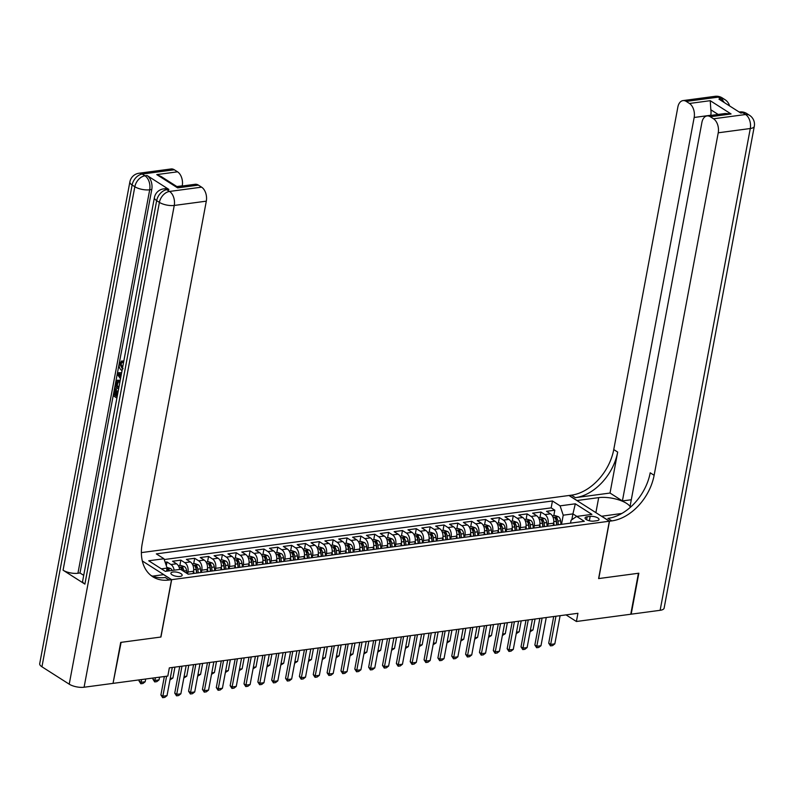 <?xml version="1.0" encoding="UTF-8"?>
<svg xmlns="http://www.w3.org/2000/svg" width="794" height="794" viewBox="0 0 794 794"><rect width="100%" height="100%" fill="white"/><g stroke="black" fill="none" stroke-linecap="round" stroke-linejoin="round"><path stroke-width="1.19" d="M180.02 576.454A5.727 2.084 10.6 0 0 182.154 575.283A5.727 2.084 10.6 0 0 179.166 572.782A5.727 2.084 10.6 0 0 173.032 572.008A5.727 2.084 10.6 0 0 170.899 573.179A5.727 2.084 10.6 0 0 173.896 575.67A5.727 2.084 10.6 0 0 180.02 576.454M113.085 683.088L121.115 642.346L160.934 637.026L171.663 579.67L609.345 521.221L568.97 495.496L141.382 552.604M553.2 525.439L553.626 523.177A7.156 4.476 -97.6 0 0 550.49 513.847L546.51 511.306L554.817 510.195L553.795 515.673M547.661 526.174L548.088 523.921A7.156 4.476 -97.6 0 0 544.952 514.581L540.962 512.051L539.94 517.519M540.962 512.051L532.655 513.152L536.635 515.693A7.156 4.476 -97.6 0 1 539.781 525.033L539.354 527.295M525.499 529.141L525.926 526.879A7.156 4.476 -97.6 0 0 522.789 517.539L518.81 515.008L527.117 513.897L526.094 519.375M511.654 530.988L512.08 528.735A7.156 4.476 -97.6 0 0 508.934 519.395L504.954 516.854L513.261 515.743L512.239 521.221M497.798 532.843L498.225 530.581A7.156 4.476 -97.6 0 0 495.089 521.241L491.109 518.71L499.416 517.599L498.394 523.077M483.953 534.69L484.38 532.427A7.156 4.476 -97.6 0 0 481.233 523.097L477.254 520.556L485.561 519.445L484.538 524.923M470.098 536.536L470.524 534.283A7.156 4.476 -97.6 0 0 467.388 524.943L463.398 522.402L471.715 521.291L470.693 526.769M456.252 538.392L456.669 536.129A7.156 4.476 -97.6 0 0 453.533 526.789L449.553 524.258L457.86 523.147L456.838 528.625M442.397 540.238L442.824 537.975A7.156 4.476 -97.6 0 0 439.687 528.645L435.698 526.104L444.015 524.993L442.983 530.471M428.552 542.094L428.968 539.831A7.156 4.476 -97.6 0 0 425.832 530.491L421.852 527.95L430.159 526.839L429.137 532.317M414.696 543.94L415.123 541.677A7.156 4.476 -97.6 0 0 411.987 532.337L407.997 529.806L416.314 528.695L415.282 534.173M400.851 545.786L401.268 543.523A7.156 4.476 -97.6 0 0 398.131 534.193L394.152 531.652L402.459 530.541L401.436 536.019M386.996 547.642L387.422 545.379A7.156 4.476 -97.6 0 0 384.286 536.039L380.296 533.499L388.613 532.397L387.581 537.866M373.15 549.488L373.567 547.225A7.156 4.476 -97.6 0 0 370.431 537.885L366.451 535.355L374.758 534.243L373.736 539.721M359.295 551.334L359.722 549.071A7.156 4.476 -97.6 0 0 356.585 539.741L352.596 537.201L360.913 536.089L359.881 541.568M345.45 553.19L345.866 550.927A7.156 4.476 -97.6 0 0 342.73 541.587L338.75 539.047L347.057 537.945L346.035 543.414M331.594 555.036L332.021 552.773A7.156 4.476 -97.6 0 0 328.885 543.443L324.895 540.903L333.212 539.791L332.18 545.27M317.749 556.882L318.166 554.629A7.156 4.476 -97.6 0 0 315.029 545.289L311.049 542.749L319.357 541.637L318.334 547.116M303.894 558.738L304.32 556.475A7.156 4.476 -97.6 0 0 301.184 547.135L297.194 544.605L305.511 543.493L304.479 548.972M290.048 560.584L290.465 558.321A7.156 4.476 -97.6 0 0 287.329 548.991L283.349 546.451L291.656 545.339L290.634 550.818M276.193 562.44L276.62 560.177A7.156 4.476 -97.6 0 0 273.483 550.837L269.494 548.297L277.811 547.185L276.778 552.664M262.348 564.286L262.764 562.023A7.156 4.476 -97.6 0 0 259.628 552.684L255.648 550.153L263.955 549.041L262.933 554.52M248.492 566.132L248.919 563.869A7.156 4.476 -97.6 0 0 245.773 554.54L241.793 551.999L250.1 550.887L249.078 556.366M234.647 567.988L235.064 565.725A7.156 4.476 -97.6 0 0 231.927 556.386L227.947 553.845L236.255 552.733L235.232 558.212M220.792 569.834L221.218 567.571A7.156 4.476 -97.6 0 0 218.072 558.232L214.092 555.701L222.399 554.589L221.377 560.068M206.936 571.68L207.363 569.417A7.156 4.476 -97.6 0 0 204.227 560.088L200.247 557.547L208.554 556.435L207.532 561.914M193.091 573.536L193.518 571.273A7.156 4.476 -97.6 0 0 190.371 561.934L186.392 559.393L194.699 558.291L193.676 563.76M179.682 569.437A7.156 4.476 -97.6 0 0 176.526 563.78L172.546 561.249L180.853 560.137L179.831 565.616M566.033 614.884L576.404 621.494L577.933 613.296L169.34 667.863L167.812 676.061L113.443 683.316M590.18 516.388L587.133 516.795A5.548 2.015 10.6 0 0 585.069 517.926A5.548 2.015 10.6 0 0 587.967 520.348A5.548 2.015 10.6 0 0 593.902 521.102L596.949 520.695A5.548 2.015 10.6 0 0 599.023 519.564A5.548 2.015 10.6 0 0 596.115 517.142A5.548 2.015 10.6 0 0 590.18 516.388L589.366 520.765M171.663 579.67L142.315 560.971M571.839 519.683L572.921 513.897L563.224 515.187L560.088 505.847L552.445 500.984L156.329 553.884L163.961 558.748L148.726 560.782L165.311 571.352L180.546 569.318L188.188 574.191L584.315 521.291L576.672 516.418L571.085 520.199L570.539 523.127M560.088 505.847L575.322 503.813L591.907 514.383L576.672 516.418M187.632 573.834L187.97 572.008L193.518 571.273M201.398 572.414L201.825 570.161L207.363 569.417M215.253 570.568L215.67 568.315L221.218 567.571M229.099 568.712L229.526 566.459L235.064 565.725M242.954 566.866L243.371 564.613L248.919 563.869M256.799 565.02L257.226 562.767L262.764 562.023M270.655 563.164L271.082 560.911L276.62 560.177M284.51 561.318L284.927 559.065L290.465 558.321M298.355 559.472L298.782 557.209L304.32 556.475M312.211 557.616L312.628 555.363L318.166 554.629M326.056 555.77L326.483 553.517L332.021 552.773M339.911 553.914L340.328 551.661L345.866 550.927M353.757 552.068L354.184 549.815L359.722 549.071M367.612 550.222L368.029 547.969L373.567 547.225M381.457 548.366L381.884 546.113L387.422 545.379M395.313 546.52L395.73 544.267L401.268 543.523M409.158 544.674L409.585 542.421L415.123 541.677M423.013 542.818L423.43 540.565L428.968 539.831M436.859 540.972L437.286 538.719L442.824 537.975M450.714 539.126L451.131 536.873L456.669 536.129M464.559 537.27L464.986 535.017L470.524 534.283M478.415 535.424L478.832 533.171L484.38 532.427M492.26 533.568L492.687 531.315L498.225 530.581M506.115 531.722L506.532 529.469L512.08 528.735M519.961 529.876L520.388 527.623L525.926 526.879M533.816 528.02L534.233 525.767L539.781 525.033M554.817 510.195L551.165 507.872L164.229 559.542M174.144 570.171A7.156 4.476 82.4 0 0 170.988 564.524L166.998 561.983L165.132 562.231M180.853 560.137L184.833 562.678A7.156 4.476 82.4 0 1 187.97 572.008M194.699 558.291L198.689 560.822A7.156 4.476 82.4 0 1 201.825 570.161M208.554 556.435L212.534 558.976A7.156 4.476 82.4 0 1 215.67 568.315M222.399 554.589L226.389 557.13A7.156 4.476 82.4 0 1 229.526 566.459M236.255 552.733L240.235 555.274A7.156 4.476 82.4 0 1 243.371 564.613M250.1 550.887L254.09 553.428A7.156 4.476 82.4 0 1 257.226 562.767M263.955 549.041L267.935 551.572A7.156 4.476 82.4 0 1 271.082 560.911M277.811 547.185L281.791 549.726A7.156 4.476 82.4 0 1 284.927 559.065M291.656 545.339L295.636 547.88A7.156 4.476 82.4 0 1 298.782 557.209M305.511 543.493L309.491 546.024A7.156 4.476 82.4 0 1 312.628 555.363M319.357 541.637L323.337 544.178A7.156 4.476 82.4 0 1 326.483 553.517M333.212 539.791L337.192 542.332A7.156 4.476 82.4 0 1 340.328 551.661M347.057 537.945L351.037 540.476A7.156 4.476 82.4 0 1 354.184 549.815M360.913 536.089L364.893 538.63A7.156 4.476 82.4 0 1 368.029 547.969M374.758 534.243L378.738 536.784A7.156 4.476 82.4 0 1 381.884 546.113M388.613 532.397L392.593 534.928A7.156 4.476 82.4 0 1 395.73 544.267M402.459 530.541L406.449 533.082A7.156 4.476 82.4 0 1 409.585 542.421M416.314 528.695L420.294 531.236A7.156 4.476 82.4 0 1 423.43 540.565M430.159 526.839L434.149 529.38A7.156 4.476 82.4 0 1 437.286 538.719M444.015 524.993L447.995 527.534A7.156 4.476 82.4 0 1 451.131 536.873M457.86 523.147L461.85 525.678A7.156 4.476 82.4 0 1 464.986 535.017M471.715 521.291L475.695 523.832A7.156 4.476 82.4 0 1 478.832 533.171M485.561 519.445L489.551 521.986A7.156 4.476 82.4 0 1 492.687 531.315M499.416 517.599L503.396 520.13A7.156 4.476 82.4 0 1 506.532 529.469M513.261 515.743L517.251 518.284A7.156 4.476 82.4 0 1 520.388 527.623M527.117 513.897L531.097 516.437A7.156 4.476 82.4 0 1 534.233 525.767M565.11 523.851A7.156 4.476 -97.6 0 0 564.901 523.871L559.363 524.616M561.517 524.328L563.224 515.187M609.345 521.221L598.607 578.578L638.436 573.268L630.764 614.238L576.404 621.494M576.851 516.398L572.921 513.897L575.322 503.813M166.522 571.194L167.097 568.087L161.381 568.851M551.165 507.872L552.445 500.984M166.998 561.983L166.303 565.715M551.264 525.707A7.156 4.476 -97.6 0 0 551.056 525.727L545.508 526.462A7.156 4.476 82.4 0 1 545.716 526.442M537.409 527.553A7.156 4.476 -97.6 0 0 537.201 527.573L531.662 528.308A7.156 4.476 82.4 0 1 531.871 528.288M523.564 529.399A7.156 4.476 -97.6 0 0 523.345 529.419L517.807 530.164A7.156 4.476 82.4 0 1 518.016 530.144M509.708 531.255A7.156 4.476 -97.6 0 0 509.5 531.275L503.962 532.01A7.156 4.476 82.4 0 1 504.17 531.99M495.863 533.102A7.156 4.476 -97.6 0 0 495.645 533.121L490.106 533.856A7.156 4.476 82.4 0 1 490.315 533.836M482.008 534.948A7.156 4.476 -97.6 0 0 481.799 534.967L476.261 535.712A7.156 4.476 82.4 0 1 476.469 535.692M468.152 536.804A7.156 4.476 -97.6 0 0 467.944 536.823L462.406 537.558A7.156 4.476 82.4 0 1 462.614 537.538M454.307 538.65A7.156 4.476 -97.6 0 0 454.099 538.669L448.56 539.414A7.156 4.476 82.4 0 1 448.769 539.394M440.452 540.496A7.156 4.476 -97.6 0 0 440.243 540.516L434.705 541.26A7.156 4.476 82.4 0 1 434.913 541.24M426.606 542.352A7.156 4.476 -97.6 0 0 426.398 542.371L420.86 543.106A7.156 4.476 82.4 0 1 421.068 543.086M412.751 544.198A7.156 4.476 -97.6 0 0 412.543 544.218L407.004 544.962A7.156 4.476 82.4 0 1 407.213 544.942M398.906 546.044A7.156 4.476 -97.6 0 0 398.697 546.064L393.159 546.808A7.156 4.476 82.4 0 1 393.367 546.788M385.05 547.9A7.156 4.476 -97.6 0 0 384.842 547.92L379.304 548.654A7.156 4.476 82.4 0 1 379.512 548.634M371.205 549.746A7.156 4.476 -97.6 0 0 370.997 549.766L365.458 550.51A7.156 4.476 82.4 0 1 365.667 550.49M357.35 551.602A7.156 4.476 -97.6 0 0 357.141 551.622L351.603 552.356A7.156 4.476 82.4 0 1 351.811 552.336M343.504 553.448A7.156 4.476 -97.6 0 0 343.296 553.468L337.758 554.202A7.156 4.476 82.4 0 1 337.966 554.182M329.649 555.294A7.156 4.476 -97.6 0 0 329.441 555.314L323.902 556.058A7.156 4.476 82.4 0 1 324.111 556.038M315.804 557.15A7.156 4.476 -97.6 0 0 315.595 557.17L310.047 557.904A7.156 4.476 82.4 0 1 310.265 557.884M301.948 558.996A7.156 4.476 -97.6 0 0 301.74 559.016L296.202 559.75A7.156 4.476 82.4 0 1 296.41 559.73M288.103 560.842A7.156 4.476 -97.6 0 0 287.894 560.862L282.346 561.606A7.156 4.476 82.4 0 1 282.565 561.586M274.248 562.698A7.156 4.476 -97.6 0 0 274.039 562.718L268.501 563.452A7.156 4.476 82.4 0 1 268.709 563.432M260.402 564.544A7.156 4.476 -97.6 0 0 260.194 564.564L254.646 565.308A7.156 4.476 82.4 0 1 254.854 565.288M246.547 566.39A7.156 4.476 -97.6 0 0 246.339 566.41L240.8 567.154A7.156 4.476 82.4 0 1 241.009 567.134M232.702 568.246A7.156 4.476 -97.6 0 0 232.493 568.266L226.945 569A7.156 4.476 82.4 0 1 227.153 568.98M218.846 570.092A7.156 4.476 -97.6 0 0 218.638 570.112L213.1 570.856A7.156 4.476 82.4 0 1 213.308 570.836M205.001 571.938A7.156 4.476 -97.6 0 0 204.792 571.958L199.244 572.702A7.156 4.476 82.4 0 1 199.453 572.682M191.146 573.794A7.156 4.476 -97.6 0 0 190.937 573.814L188.178 574.181M163.961 558.748L167.097 568.087M560.107 615.678L554.827 643.865L552.574 645.611L550.49 645.889L550.669 644.42L548.714 643.17L553.696 616.541M554.827 643.865L550.669 644.42L555.949 616.233M550.49 645.889L548.714 643.17M553.736 522.482L554.083 525.33M552.366 515.862L554.907 515.524L558.48 516.735A4.744 2.968 82.4 0 1 560.554 520.735L561.001 524.397M558.371 524.755L557.924 521.082A4.744 2.968 -97.6 0 0 556.624 517.807L554.966 518.025A4.744 2.968 82.4 0 1 556.266 521.311L556.713 524.973M556.624 517.807L556.187 520.169A2.412 1.509 82.4 0 1 556.475 521.231L556.931 524.943M530.352 630.317L533.002 629.96L535.047 619.022M533.002 629.96L530.074 631.796M715.047 96.322A10.739 10.739 0 0 1 722.232 97.91A10.739 7.424 122.5 0 0 718.302 97.136L686.244 101.414A10.739 6.709 -97.6 0 0 682.979 100.6L715.047 96.322A10.739 6.709 82.4 0 1 718.302 97.136L721.031 98.873L718.957 99.151L740.782 113.056L742.856 112.778L745.586 114.515A10.739 6.709 82.4 0 1 750.29 128.519L718.233 132.797A10.739 6.709 -97.6 0 0 713.518 118.792L745.586 114.515A10.739 7.424 -57.5 0 1 749.516 115.289A10.739 10.739 0 0 1 754.3 126.325A10.739 3.901 10.6 0 1 750.29 128.519L660.132 610.308L631.18 614.179L638.842 573.208L598.745 578.568L609.484 521.211L611.837 520.894A44.742 30.916 122.5 0 0 654.127 475.298L718.233 132.797M630.456 507.207A20.138 7.325 10.6 0 0 598.696 497.63L577.02 500.518L569.109 495.476L571.462 495.168A44.742 30.916 122.5 0 0 613.752 449.573L677.858 107.071A10.739 6.709 -97.6 0 1 682.979 100.6M601.554 516.259L621.811 513.46M601.574 516.169L609.484 521.211M718.163 114.445L710.829 109.77L710.233 100.689L731.076 113.969L710.302 116.748A10.739 6.709 -97.6 0 0 707.037 115.934A10.739 6.709 -97.6 0 0 701.916 122.405L630.148 505.877L631.2 506.542M631.299 499.754L622.407 500.935L694.164 117.472A10.739 6.709 -97.6 0 0 689.46 103.468L710.233 100.689M610.02 493.044L575.392 497.669A44.742 30.916 122.5 0 0 617.682 452.074L610.02 493.044L622.407 500.935M710.302 116.748L713.518 118.792M754.3 126.325L664.131 608.115A10.739 3.901 -169.4 0 1 660.132 610.308M686.244 101.414L689.46 103.468M710.829 109.77A10.739 6.709 82.4 0 1 710.789 115.249L694.164 117.472M611.837 520.894L607.906 518.393A44.742 30.916 122.5 0 0 650.207 472.797L654.127 475.298M731.076 113.969L725.16 113.512L707.037 115.934M122.038 370.56L121.68 370.351C119.686 369.002 118.862 366.788 119.219 363.712L121.829 361.131L121.174 361.111L122.941 360.982L122.881 362.501L121.224 362.63M121.879 362.63L121.075 364.109L123.05 368.813M120.509 378.728L117.333 374.311L117.621 372.743L121.641 372.704M116.897 398.062L113.314 395.779L114.614 388.842L115.716 388.693L116.48 389.179L115.438 394.727L116.49 395.392M168.894 189.429L166.809 189.697A10.739 6.709 -97.6 0 0 163.554 188.893L165.628 188.615A10.739 6.709 82.4 0 1 168.894 189.429L147.069 175.514A10.739 6.709 82.4 0 1 151.773 189.518L149.699 189.796L77.931 573.268A10.739 3.901 -169.4 0 1 63.073 570.201L84.898 584.116A10.739 3.901 -169.4 0 1 82.655 581.029L154.413 197.557A10.739 3.901 10.6 0 0 156.666 200.644L84.898 584.116M83.717 575.352L80.005 572.99L151.773 189.518M118.594 388.981L115.011 386.698L116.797 380.524L120.241 380.207M120.698 642.406L160.795 637.046L171.534 579.689L169.172 580.007A44.742 30.916 -57.5 0 1 152.795 576.772A44.742 30.916 -57.5 0 1 142.215 543.662L206.311 201.16L174.253 205.448L84.085 687.237L113.036 683.376L120.698 642.406M171.534 579.689L163.614 574.648L152.527 576.136M156.765 174.601L161.103 176.496L177.201 186.759L177.608 187.88L156.765 174.601L177.548 171.822L174.323 169.777L142.265 174.055L144.984 175.792L147.069 175.514M177.548 171.822A10.739 6.709 82.4 0 1 182.253 185.826L176.873 186.55M63.073 570.201L134.841 186.739L132.112 185.002A10.739 7.424 122.5 0 1 142.265 174.055A10.739 6.709 -97.6 0 0 139 173.241L171.067 168.963A10.739 6.709 82.4 0 1 174.323 169.777M84.085 687.237A10.739 3.901 -169.4 0 1 69.227 684.18L41.943 666.791A10.739 3.901 -169.4 0 1 39.7 663.705L129.869 181.915A10.739 3.901 10.6 0 0 132.112 185.002L41.943 666.791M177.112 186.699L195.126 184.297A10.739 6.709 82.4 0 1 198.391 185.111L177.608 187.88M69.227 684.18L159.395 202.381L156.666 200.644A10.739 7.424 122.5 0 1 166.809 189.697L169.539 191.443L201.607 187.156L198.391 185.111M201.607 187.156A10.739 6.709 82.4 0 1 206.311 201.16M80.005 572.99L77.931 573.268M169.172 580.007L165.241 577.506A44.742 30.916 -57.5 0 1 150.9 575.412M114.614 388.842L115.368 389.328L114.326 394.866L116.341 396.156L117.314 390.985L118.068 391.472L117.165 396.623M117.314 390.985L118.246 390.866M114.326 394.866L115.438 394.727M115.368 389.328L116.48 389.179M117.74 380.098L120.102 380.931M119.844 382.311L117.879 381.537L116.4 383.8L116.033 385.795L118.852 387.591M116.033 385.795L117.135 385.646L119.001 386.837M118.445 381.586L117.135 385.646M116.837 382.261L117.949 382.113M116.4 383.8L117.512 383.651M117.621 372.743L121.601 372.892M121.353 374.242L118.237 374.004L120.767 377.378M119.318 375.453L120.43 375.304L121.006 376.078M119.338 373.865L120.43 375.304M122.941 360.982L121.829 361.131L121.77 362.65L119.963 364.257L122.355 368.902M119.963 364.257L121.075 364.109M546.252 617.534L540.982 645.721L538.719 647.467L536.645 647.745L536.823 646.266L534.858 645.016L539.841 618.387M540.982 645.721L536.823 646.266L542.094 618.089M536.645 647.745L534.858 645.016M532.407 619.38L527.127 647.567L524.874 649.313L522.789 649.591L522.968 648.122L521.013 646.872L525.995 620.233M527.127 647.567L522.968 648.122L528.248 619.935M522.789 649.591L521.013 646.872M518.551 621.226L513.281 649.413L511.018 651.159L508.944 651.437L509.123 649.968L507.158 648.718L512.14 622.089M513.281 649.413L509.123 649.968L514.393 621.781M508.944 651.437L507.158 648.718M504.706 623.082L499.426 651.269L497.173 653.015L495.089 653.293L495.267 651.824L493.302 650.564L498.295 623.935M499.426 651.269L495.267 651.824L500.548 623.637M495.089 653.293L493.302 650.564M539.88 524.328L540.228 527.176M538.511 517.718L541.061 517.37L544.624 518.581A4.744 2.968 82.4 0 1 546.709 522.581L547.155 526.243M544.525 526.601L544.079 522.938A4.744 2.968 -97.6 0 0 542.778 519.653L541.111 519.881A4.744 2.968 82.4 0 1 542.411 523.157L542.858 526.829M542.778 519.653L542.332 522.015A2.412 1.509 82.4 0 1 542.63 523.087L543.076 526.799M516.507 632.163L519.157 631.806L521.201 620.878M519.157 631.806L516.229 633.642M526.035 526.184L526.372 529.022M524.665 519.564L527.206 519.226L530.779 520.427A4.744 2.968 82.4 0 1 532.853 524.437L533.3 528.089M530.67 528.457L530.223 524.784A4.744 2.968 -97.6 0 0 528.923 521.509L527.266 521.727A4.744 2.968 82.4 0 1 528.566 525.003L529.012 528.675M528.923 521.509L528.486 523.861A2.412 1.509 82.4 0 1 528.774 524.933L529.231 528.645M502.652 634.009L505.302 633.662L507.346 622.724M505.302 633.662L502.374 635.498M512.18 528.03L512.527 530.878M510.81 521.41L513.361 521.072L516.924 522.283A4.744 2.968 82.4 0 1 519.008 526.283L519.455 529.945M516.825 530.303L516.378 526.63A4.744 2.968 -97.6 0 0 515.078 523.355L513.41 523.574A4.744 2.968 82.4 0 1 514.711 526.859L515.157 530.521M515.078 523.355L514.631 525.717A2.412 1.509 82.4 0 1 514.929 526.779L515.375 530.491M488.806 635.865L491.456 635.508L493.501 624.57M491.456 635.508L488.528 637.344M498.334 529.876L498.672 532.724M496.965 523.266L499.505 522.928L503.078 524.129A4.744 2.968 82.4 0 1 505.153 528.129L505.599 531.791M502.969 532.149L502.523 528.486A4.744 2.968 -97.6 0 0 501.222 525.201L499.565 525.429A4.744 2.968 82.4 0 1 500.865 528.705L501.312 532.377M501.222 525.201L500.786 527.563A2.412 1.509 82.4 0 1 501.074 528.635L501.53 532.347M474.951 637.711L477.601 637.354L479.645 626.426M477.601 637.354L474.673 639.2M490.851 624.928L485.581 653.115L483.318 654.861L481.243 655.139L481.422 653.67L479.457 652.42L484.439 625.781M485.581 653.115L481.422 653.67L486.692 625.483M481.243 655.139L479.457 652.42M484.479 531.732L484.826 534.57M483.109 525.112L485.66 524.774L489.223 525.975A4.744 2.968 82.4 0 1 491.307 529.985L491.754 533.637M489.124 534.005L488.677 530.332A4.744 2.968 -97.6 0 0 487.377 527.057L485.71 527.276A4.744 2.968 82.4 0 1 487.01 530.561L487.456 534.223M487.377 527.057L486.93 529.409A2.412 1.509 82.4 0 1 487.228 530.481L487.675 534.193M461.106 639.557L463.756 639.21L465.8 628.272M463.756 639.21L460.828 641.046M476.996 626.774L471.725 654.961L469.472 656.707L467.388 656.985L467.567 655.516L465.602 654.266L470.594 627.637M471.725 654.961L467.567 655.516L472.847 627.329M467.388 656.985L465.602 654.266M470.634 533.578L470.971 536.426M469.264 526.958L471.805 526.62L475.368 527.831A4.744 2.968 82.4 0 1 477.452 531.831L477.899 535.493M475.269 535.851L474.822 532.188A4.744 2.968 -97.6 0 0 473.522 528.903L471.864 529.122A4.744 2.968 82.4 0 1 473.164 532.407L473.611 536.069M473.522 528.903L473.085 531.265A2.412 1.509 82.4 0 1 473.373 532.337L473.829 536.039M447.25 641.413L449.9 641.056L451.945 630.128M449.9 641.056L446.972 642.892M463.15 628.63L457.87 656.817L455.617 658.563L453.543 658.841L453.721 657.372L451.756 656.112L456.739 629.483M457.87 656.817L453.721 657.372L458.992 629.185M453.543 658.841L451.756 656.112M456.778 535.424L457.126 538.272M455.409 528.814L457.959 528.476L461.522 529.677A4.744 2.968 82.4 0 1 463.607 533.677L464.053 537.34M461.413 537.697L460.977 534.034A4.744 2.968 -97.6 0 0 459.666 530.749L458.009 530.978A4.744 2.968 82.4 0 1 459.309 534.253L459.756 537.925M459.666 530.749L459.23 533.111A2.412 1.509 82.4 0 1 459.528 534.183L459.974 537.895M433.405 643.259L436.055 642.912L438.099 631.974M436.055 642.912L433.127 644.748M449.295 630.476L444.025 658.663L441.772 660.409L439.687 660.687L439.866 659.219L437.901 657.968L442.893 631.329M444.025 658.663L439.866 659.219L445.146 631.031M439.687 660.687L437.901 657.968M442.923 537.28L443.27 540.119M441.563 530.66L444.104 530.323L447.667 531.533A4.744 2.968 82.4 0 1 449.751 535.533L450.198 539.186M447.568 539.553L447.121 535.881A4.744 2.968 -97.6 0 0 445.821 532.605L444.154 532.824A4.744 2.968 82.4 0 1 445.464 536.109L445.9 539.771M445.821 532.605L445.374 534.957A2.412 1.509 82.4 0 1 445.672 536.029L446.129 539.741M419.55 645.115L422.2 644.758L424.244 633.82M422.2 644.758L419.272 646.594M435.449 632.332L430.169 660.509L427.916 662.256L425.842 662.533L426.021 661.065L424.056 659.814L429.038 633.185M430.169 660.509L426.021 661.065L431.291 632.878M425.842 662.533L424.056 659.814M429.078 539.126L429.425 541.974M427.708 532.516L430.249 532.169L433.822 533.379A4.744 2.968 82.4 0 1 435.906 537.379L436.343 541.042M433.713 541.399L433.276 537.736A4.744 2.968 -97.6 0 0 431.966 534.451L430.308 534.68A4.744 2.968 82.4 0 1 431.608 537.955L432.055 541.617M431.966 534.451L431.529 536.813A2.412 1.509 82.4 0 1 431.827 537.885L432.273 541.587M405.704 646.961L408.344 646.604L410.399 635.676M408.344 646.604L405.426 648.44M421.594 634.178L416.324 662.365L414.071 664.112L411.987 664.389L412.165 662.921L410.2 661.67L415.193 635.031M416.324 662.365L412.165 662.921L417.446 634.734M411.987 664.389L410.2 661.67M415.222 540.972L415.57 543.821M413.863 534.362L416.403 534.025L419.966 535.225A4.744 2.968 82.4 0 1 422.051 539.235L422.497 542.888M419.867 543.245L419.421 539.583A4.744 2.968 -97.6 0 0 418.12 536.307L416.453 536.526A4.744 2.968 82.4 0 1 417.763 539.801L418.2 543.473M418.12 536.307L417.674 538.66A2.412 1.509 82.4 0 1 417.972 539.731L418.428 543.443M391.849 648.807L394.499 648.46L396.543 637.522M394.499 648.46L391.571 650.296M407.749 636.024L402.469 664.211L400.216 665.958L398.141 666.235L398.32 664.767L396.355 663.516L401.337 636.877M402.469 664.211L398.32 664.767L403.59 636.58M398.141 666.235L396.355 663.516M401.377 542.828L401.724 545.677M400.007 536.208L402.548 535.871L406.121 537.081A4.744 2.968 82.4 0 1 408.205 541.081L408.642 544.744M406.012 545.101L405.565 541.429A4.744 2.968 -97.6 0 0 404.265 538.153L402.608 538.372A4.744 2.968 82.4 0 1 403.908 541.657L404.354 545.319M404.265 538.153L403.828 540.506A2.412 1.509 82.4 0 1 404.126 541.577L404.573 545.289M378.004 650.663L380.644 650.306L382.698 639.369M380.644 650.306L377.726 652.142M393.893 637.88L388.623 666.057L386.37 667.814L384.286 668.091L384.465 666.613L382.5 665.362L387.492 638.733M388.623 666.057L384.465 666.613L389.745 638.436M384.286 668.091L382.5 665.362M387.522 544.674L387.869 547.523M386.162 538.064L388.703 537.717L392.266 538.928A4.744 2.968 82.4 0 1 394.35 542.927L394.797 546.59M392.167 546.947L391.72 543.285A4.744 2.968 -97.6 0 0 390.42 539.999L388.752 540.228A4.744 2.968 82.4 0 1 390.053 543.503L390.499 547.165M390.42 539.999L389.973 542.362A2.412 1.509 82.4 0 1 390.271 543.433L390.727 547.145M364.148 652.509L366.798 652.152L368.843 641.224M366.798 652.152L363.87 653.988M380.048 639.726L374.768 667.913L372.515 669.66L370.441 669.938L370.619 668.469L368.654 667.218L373.637 640.579M374.768 667.913L370.619 668.469L375.89 640.282M370.441 669.938L368.654 667.218M373.676 546.53L374.024 549.369M372.307 539.91L374.847 539.573L378.42 540.774A4.744 2.968 82.4 0 1 380.505 544.783L380.941 548.436M378.311 548.793L377.865 545.131A4.744 2.968 -97.6 0 0 376.564 541.855L374.907 542.074A4.744 2.968 82.4 0 1 376.207 545.349L376.654 549.021M376.564 541.855L376.128 544.208A2.412 1.509 82.4 0 1 376.425 545.279L376.872 548.991M350.303 654.355L352.943 654.008L354.997 643.071M352.943 654.008L350.025 655.844M366.193 641.572L360.923 669.759L358.67 671.506L356.585 671.784L356.764 670.315L354.799 669.064L359.781 642.435M360.923 669.759L356.764 670.315L362.044 642.128M356.585 671.784L354.799 669.064M359.821 548.376L360.168 551.225M358.451 541.756L361.002 541.419L364.565 542.63A4.744 2.968 82.4 0 1 366.649 546.629L367.096 550.292M364.466 550.649L364.019 546.977A4.744 2.968 -97.6 0 0 362.719 543.701L361.052 543.92A4.744 2.968 82.4 0 1 362.352 547.205L362.798 550.867M362.719 543.701L362.272 546.064A2.412 1.509 82.4 0 1 362.57 547.126L363.027 550.837M336.448 656.211L339.098 655.854L341.142 644.917M339.098 655.854L336.17 657.69M352.347 643.428L347.067 671.615L344.814 673.362L342.74 673.64L342.919 672.161L340.954 670.91L345.936 644.281M347.067 671.615L342.919 672.161L348.189 643.984M342.74 673.64L340.954 670.91M345.976 550.222L346.323 553.071M344.606 543.612L347.147 543.265L350.72 544.476A4.744 2.968 82.4 0 1 352.804 548.475L353.241 552.138M350.611 552.495L350.164 548.833A4.744 2.968 -97.6 0 0 348.864 545.547L347.206 545.776A4.744 2.968 82.4 0 1 348.506 549.051L348.953 552.723M348.864 545.547L348.427 547.91A2.412 1.509 82.4 0 1 348.725 548.982L349.171 552.693M322.602 658.057L325.242 657.7L327.297 646.773M325.242 657.7L322.324 659.536M338.492 645.274L333.222 673.461L330.969 675.208L328.885 675.486L329.063 674.017L327.098 672.766L332.081 646.127M333.222 673.461L329.063 674.017L334.343 645.83M328.885 675.486L327.098 672.766M332.12 552.078L332.468 554.917M330.751 545.458L333.301 545.121L336.864 546.322A4.744 2.968 82.4 0 1 338.949 550.331L339.395 553.984M336.765 554.351L336.319 550.679A4.744 2.968 -97.6 0 0 335.018 547.403L333.351 547.622A4.744 2.968 82.4 0 1 334.651 550.897L335.098 554.569M335.018 547.403L334.572 549.756A2.412 1.509 82.4 0 1 334.87 550.828L335.326 554.54M308.747 659.903L311.397 659.556L313.441 648.619M311.397 659.556L308.469 661.392M324.647 647.12L319.367 675.307L317.114 677.054L315.039 677.332L315.218 675.863L313.253 674.612L318.235 647.983M319.367 675.307L315.218 675.863L320.488 647.676M315.039 677.332L313.253 674.612M318.275 553.924L318.622 556.773M316.905 547.304L319.446 546.967L323.019 548.178A4.744 2.968 82.4 0 1 325.093 552.177L325.54 555.84M322.91 556.197L322.463 552.525A4.744 2.968 -97.6 0 0 321.163 549.25L319.506 549.468A4.744 2.968 82.4 0 1 320.806 552.753L321.252 556.415M321.163 549.25L320.726 551.612A2.412 1.509 82.4 0 1 321.024 552.674L321.471 556.386M294.902 661.759L297.542 661.402L299.596 650.465M297.542 661.402L294.624 663.238M310.791 648.976L305.521 677.163L303.258 678.91L301.184 679.188L301.363 677.719L299.398 676.458L304.38 649.829M305.521 677.163L301.363 677.719L306.643 649.532M301.184 679.188L299.398 676.458M304.42 555.77L304.767 558.619M303.05 549.16L305.601 548.823L309.164 550.024A4.744 2.968 82.4 0 1 311.248 554.023L311.695 557.686M309.065 558.043L308.618 554.381A4.744 2.968 -97.6 0 0 307.318 551.096L305.65 551.324A4.744 2.968 82.4 0 1 306.95 554.599L307.397 558.271M307.318 551.096L306.871 553.458A2.412 1.509 82.4 0 1 307.169 554.53L307.625 558.242M281.046 663.605L283.696 663.248L285.741 652.321M283.696 663.248L280.768 665.094M296.946 650.822L291.666 679.009L289.413 680.756L287.339 681.034L287.517 679.565L285.552 678.314L290.535 651.676M291.666 679.009L287.517 679.565L292.788 651.378M287.339 681.034L285.552 678.314M290.574 557.626L290.922 560.465M289.205 551.006L291.745 550.669L295.318 551.87A4.744 2.968 82.4 0 1 297.393 555.879L297.839 559.532M295.209 559.899L294.763 556.227A4.744 2.968 -97.6 0 0 293.462 552.952L291.805 553.17A4.744 2.968 82.4 0 1 293.105 556.455L293.552 560.117M293.462 552.952L293.026 555.304A2.412 1.509 82.4 0 1 293.323 556.376L293.77 560.088M267.201 665.451L269.841 665.104L271.885 654.167M269.841 665.104L266.923 666.94M283.091 652.668L277.821 680.855L275.558 682.602L273.483 682.88L273.662 681.411L271.697 680.16L276.679 653.531M277.821 680.855L273.662 681.411L278.942 653.224M273.483 682.88L271.697 680.16M276.719 559.472L277.066 562.321M275.349 552.852L277.9 552.515L281.463 553.726A4.744 2.968 82.4 0 1 283.547 557.725L283.994 561.388M281.364 561.745L280.917 558.083A4.744 2.968 -97.6 0 0 279.617 554.798L277.95 555.016A4.744 2.968 82.4 0 1 279.25 558.301L279.696 561.963M279.617 554.798L279.17 557.16A2.412 1.509 82.4 0 1 279.468 558.232L279.925 561.934M253.346 667.307L255.996 666.95L258.04 656.023M255.996 666.95L253.068 668.786M269.245 654.524L263.965 682.711L261.712 684.458L259.638 684.736L259.817 683.267L257.852 682.006L262.834 655.378M263.965 682.711L259.817 683.267L265.087 655.08M259.638 684.736L257.852 682.006M262.874 561.318L263.221 564.167M261.504 554.708L264.045 554.371L267.618 555.572A4.744 2.968 82.4 0 1 269.692 559.572L270.139 563.234M267.509 563.591L267.062 559.929A4.744 2.968 -97.6 0 0 265.762 556.644L264.104 556.872A4.744 2.968 82.4 0 1 265.404 560.147L265.851 563.819M265.762 556.644L265.325 559.006A2.412 1.509 82.4 0 1 265.623 560.078L266.069 563.79M239.49 669.153L242.14 668.806L244.185 657.869M242.14 668.806L239.212 670.642M255.39 656.37L250.12 684.557L247.857 686.304L245.783 686.582L245.961 685.113L243.996 683.862L248.979 657.224M250.12 684.557L245.961 685.113L251.232 656.926M245.783 686.582L243.996 683.862M249.018 563.174L249.366 566.013M247.649 556.554L250.199 556.217L253.762 557.428A4.744 2.968 82.4 0 1 255.847 561.427L256.293 565.08M253.663 565.447L253.217 561.775A4.744 2.968 -97.6 0 0 251.916 558.5L250.249 558.718A4.744 2.968 82.4 0 1 251.549 562.003L251.996 565.665M251.916 558.5L251.47 560.852A2.412 1.509 82.4 0 1 251.767 561.924L252.214 565.636M225.645 671.009L228.295 670.652L230.339 659.715M228.295 670.652L225.367 672.488M241.545 658.226L236.265 686.403L234.012 688.15L231.937 688.428L232.116 686.959L230.151 685.708L235.133 659.08M236.265 686.403L232.116 686.959L237.386 658.772M231.937 688.428L230.151 685.708M235.173 565.02L235.52 567.869M233.803 558.41L236.344 558.063L239.917 559.274A4.744 2.968 82.4 0 1 241.991 563.274L242.438 566.936M239.808 567.293L239.361 563.631A4.744 2.968 -97.6 0 0 238.061 560.346L236.404 560.574A4.744 2.968 82.4 0 1 237.704 563.849L238.15 567.511M238.061 560.346L237.624 562.708A2.412 1.509 82.4 0 1 237.912 563.78L238.369 567.482M211.79 672.855L214.44 672.498L216.484 661.571M214.44 672.498L211.512 674.334M227.689 660.072L222.419 688.259L220.156 690.006L218.082 690.284L218.261 688.815L216.296 687.564L221.278 660.926M222.419 688.259L218.261 688.815L223.531 660.628M218.082 690.284L216.296 687.564M221.318 566.866L221.665 569.715M219.948 560.256L222.499 559.919L226.062 561.12A4.744 2.968 82.4 0 1 228.146 565.13L228.593 568.782M225.962 569.139L225.516 565.477A4.744 2.968 -97.6 0 0 224.216 562.202L222.548 562.42A4.744 2.968 82.4 0 1 223.848 565.695L224.295 569.367M224.216 562.202L223.769 564.554A2.412 1.509 82.4 0 1 224.067 565.626L224.513 569.338M197.944 674.702L200.594 674.354L202.639 663.417M200.594 674.354L197.666 676.19M213.844 661.918L208.564 690.105L206.311 691.852L204.237 692.13L204.405 690.661L202.45 689.41L207.433 662.772M208.564 690.105L204.405 690.661L209.685 662.474M204.237 692.13L202.45 689.41M199.989 663.774L194.719 691.951L192.456 693.708L190.381 693.986L190.56 692.507L188.595 691.256L193.577 664.628M194.719 691.951L190.56 692.507L195.83 664.33M190.381 693.986L188.595 691.256M186.143 665.62L180.863 693.807L178.61 695.554L176.526 695.832L176.705 694.363L174.749 693.112L179.732 666.474M180.863 693.807L176.705 694.363L181.985 666.176M176.526 695.832L174.749 693.112M207.472 568.722L207.82 571.571M206.103 562.102L208.643 561.765L212.216 562.976A4.744 2.968 82.4 0 1 214.291 566.976L214.737 570.638M212.107 570.995L211.661 567.323A4.744 2.968 -97.6 0 0 210.36 564.048L208.703 564.266A4.744 2.968 82.4 0 1 210.003 567.551L210.45 571.214M210.36 564.048L209.924 566.4A2.412 1.509 82.4 0 1 210.212 567.472L210.668 571.184M184.089 676.557L186.739 676.2L188.783 665.263M186.739 676.2L183.811 678.036M193.617 570.568L193.964 573.417M192.247 563.958L194.798 563.611L198.361 564.822A4.744 2.968 82.4 0 1 200.445 568.822L200.892 572.484M198.262 572.841L197.815 569.179A4.744 2.968 -97.6 0 0 196.515 565.894L194.848 566.122A4.744 2.968 82.4 0 1 196.148 569.397L196.594 573.06M196.515 565.894L196.068 568.256A2.412 1.509 82.4 0 1 196.366 569.328L196.813 573.04M170.244 678.404L172.893 678.046L174.938 667.119M172.893 678.046L169.966 679.882M178.402 565.804L180.943 565.467L184.516 566.668A4.744 2.968 82.4 0 1 186.59 570.678L186.918 573.377M184.019 571.531L183.96 571.025A4.744 2.968 -97.6 0 0 182.66 567.75L181.002 567.968A4.744 2.968 82.4 0 1 182.134 570.33M182.66 567.75L182.223 570.102A2.412 1.509 82.4 0 1 182.362 570.479M153.143 678.016L152.924 679.198L154.88 680.458L159.038 679.902L159.554 677.163M159.038 679.902L156.785 681.649L154.711 681.927L152.924 679.198M155.396 677.719L154.711 681.927M172.288 667.466L167.018 695.653L164.755 697.4L162.681 697.678L162.859 696.209L160.894 694.958L164.348 676.518M167.018 695.653L162.859 696.209L166.601 676.22M162.681 697.678L160.894 694.958M166.849 567.343L170.66 568.524A4.744 2.968 82.4 0 1 172.169 570.439M169.539 570.787A4.744 2.968 -97.6 0 0 168.814 569.596L167.147 569.814A4.744 2.968 82.4 0 1 167.871 571.015M139.287 679.863L139.069 681.054L141.034 682.304L145.193 681.748L145.699 679.009M145.193 681.748L142.93 683.495L140.856 683.773L139.069 681.054M141.55 679.565L140.856 683.773M548.088 523.921L553.626 523.177M544.952 514.581L550.49 513.847M170.988 564.524L176.526 563.78M184.833 562.678L190.371 561.934M198.689 560.822L204.227 560.088M212.534 558.976L218.072 558.232M226.389 557.13L231.927 556.386M240.235 555.274L245.773 554.54M254.09 553.428L259.628 552.684M267.935 551.572L273.483 550.837M281.791 549.726L287.329 548.991M295.636 547.88L301.184 547.135M309.491 546.024L315.029 545.289M323.337 544.178L328.885 543.443M337.192 542.332L342.73 541.587M351.037 540.476L356.585 539.741M364.893 538.63L370.431 537.885M378.738 536.784L384.286 536.039M392.593 534.928L398.131 534.193M406.449 533.082L411.987 532.337M420.294 531.236L425.832 530.491M434.149 529.38L439.687 528.645M447.995 527.534L453.533 526.789M461.85 525.678L467.388 524.943M475.695 523.832L481.233 523.097M489.551 521.986L495.089 521.241M503.396 520.13L508.934 519.395M517.251 518.284L522.789 517.539M531.097 516.437L536.635 515.693M586.587 519.733L587.133 516.795M558.39 516.705L553.1 517.41M556.266 521.311L553.795 521.638M560.554 520.735L557.924 521.082M575.392 497.669L571.462 495.168M617.682 452.074L613.752 449.573M739.591 111.964A10.739 6.709 82.4 0 1 742.856 112.778A10.739 7.424 122.5 0 1 746.787 113.552A10.739 10.739 0 0 0 739.591 111.964L739.164 112.023M729.557 105.9A10.739 10.739 0 0 0 724.962 99.647A10.739 7.424 -57.5 0 0 721.031 98.873A10.739 6.709 82.4 0 1 724.168 102.466M595.887 512.646L598.696 497.63M149.699 189.796A10.739 6.709 -97.6 0 0 144.984 175.792A10.739 7.424 -57.5 0 0 134.841 186.739A10.739 3.901 10.6 0 0 149.699 189.796M174.253 205.448A10.739 6.709 -97.6 0 0 169.539 191.443A10.739 7.424 -57.5 0 0 159.395 202.381A10.739 3.901 10.6 0 0 174.253 205.448M544.535 518.551L539.255 519.256M542.411 523.157L539.94 523.484M546.709 522.581L544.079 522.938M530.69 520.398L525.4 521.102M528.566 525.003L526.094 525.34M532.853 524.437L530.223 524.784M516.834 522.254L511.554 522.958M514.711 526.859L512.239 527.186M519.008 526.283L516.378 526.63M502.989 524.1L497.699 524.804M500.865 528.705L498.394 529.032M505.153 528.129L502.523 528.486M489.134 525.946L483.844 526.65M487.01 530.561L484.538 530.888M491.307 529.985L488.677 530.332M475.288 527.802L469.998 528.506M473.164 532.407L470.693 532.734M477.452 531.831L474.822 532.188M461.433 529.648L456.143 530.352M459.309 534.253L456.838 534.59M463.607 533.677L460.977 534.034M447.578 531.494L442.298 532.208M445.464 536.109L442.983 536.436M449.751 535.533L447.121 535.881M433.732 533.35L428.442 534.054M431.608 537.955L429.137 538.282M435.906 537.379L433.276 537.736M419.877 535.196L414.597 535.9M417.763 539.801L415.282 540.138M422.051 539.235L419.421 539.583M406.032 537.042L400.742 537.756M403.908 541.657L401.436 541.984M408.205 541.081L405.565 541.429M392.176 538.898L386.896 539.602M390.053 543.503L387.581 543.83M394.35 542.927L391.72 543.285M378.331 540.744L373.041 541.448M376.207 545.349L373.736 545.686M380.505 544.783L377.865 545.131M364.476 542.6L359.196 543.304M362.352 547.205L359.881 547.532M366.649 546.629L364.019 546.977M350.63 544.446L345.34 545.15M348.506 549.051L346.035 549.379M352.804 548.475L350.164 548.833M336.775 546.292L331.495 546.997M334.651 550.897L332.18 551.235M338.949 550.331L336.319 550.679M322.93 548.148L317.64 548.853M320.806 552.753L318.334 553.081M325.093 552.177L322.463 552.525M309.074 549.994L303.794 550.699M306.95 554.599L304.479 554.927M311.248 554.023L308.618 554.381M295.229 551.84L289.939 552.545M293.105 556.455L290.634 556.783M297.393 555.879L294.763 556.227M281.374 553.696L276.094 554.401M279.25 558.301L276.778 558.629M283.547 557.725L280.917 558.083M267.528 555.542L262.238 556.247M265.404 560.147L262.933 560.485M269.692 559.572L267.062 559.929M253.673 557.388L248.393 558.103M251.549 562.003L249.078 562.331M255.847 561.427L253.217 561.775M239.828 559.244L234.538 559.949M237.704 563.849L235.232 564.177M241.991 563.274L239.361 563.631M225.972 561.09L220.692 561.795M223.848 565.695L221.377 566.033M228.146 565.13L225.516 565.477M212.127 562.936L206.837 563.651M210.003 567.551L207.532 567.879M214.291 566.976L211.661 567.323M198.272 564.792L192.992 565.497M196.148 569.397L193.676 569.725M200.445 568.822L197.815 569.179M184.426 566.638L179.136 567.343M186.59 570.678L183.96 571.025M170.571 568.494L166.939 568.97M168.566 570.916L168.814 569.596M746.787 113.552L749.516 115.289M722.232 97.91L724.962 99.647M139 173.241A10.739 10.739 0 0 0 129.869 181.915M163.554 188.893A10.739 10.739 0 0 0 154.413 197.557"/></g></svg>

